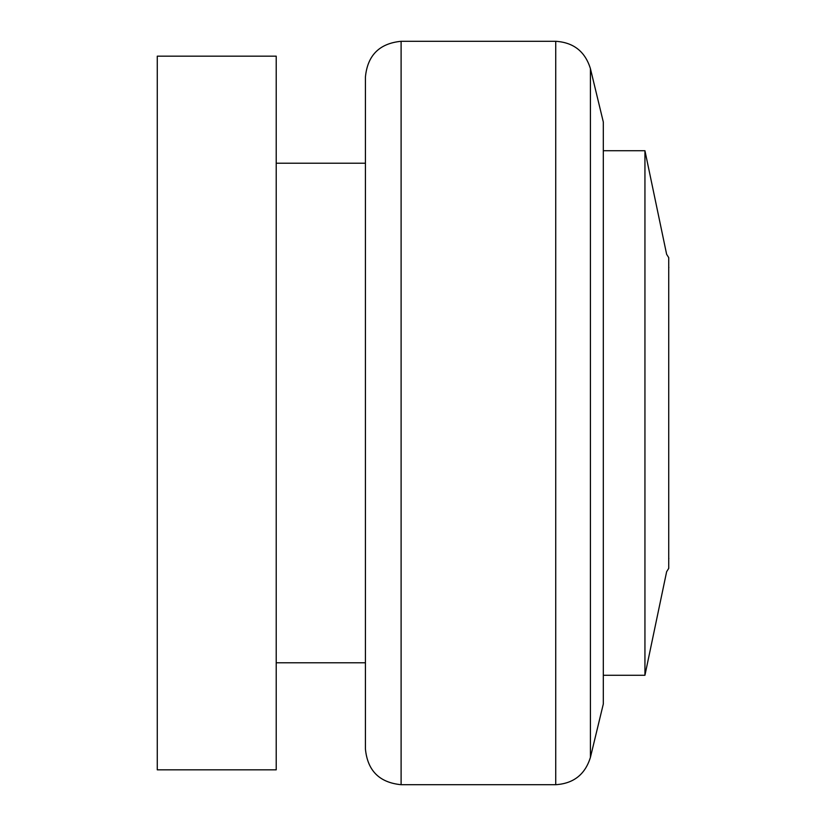 <?xml version="1.0" encoding="UTF-8"?>
<svg xmlns="http://www.w3.org/2000/svg" width="826" height="826" viewBox="0 0 826 826"><rect width="100%" height="100%" fill="white"/><g stroke="black" fill="none" stroke-linecap="round" stroke-linejoin="round"><path stroke-width="1.24" d="M555.733 784.7L401.106 784.7C379.433 782.583 367.539 770.689 365.422 749.017L365.422 76.983C367.539 55.311 379.433 43.417 401.106 41.3L555.733 41.3C573.564 42.436 585.128 51.542 590.414 68.61L603.31 122L603.31 704L590.414 757.39C585.128 774.458 573.574 783.564 555.733 784.7L555.733 41.3M603.31 150.724L644.941 150.724L644.941 675.276L603.31 675.276M644.941 150.724L666.551 253.912M666.551 572.088L644.941 675.276M668.864 558.5C665.797 576.403 665.797 576.403 668.864 558.5M666.613 254.274L668.73 257.629L668.73 568.371L666.613 571.726M668.864 267.5C665.797 249.597 665.797 249.597 668.864 267.5M276.214 56.168L276.214 769.832L157.27 769.832L157.27 56.168L276.214 56.168M401.106 784.7L401.106 41.3M590.414 68.61L590.414 757.39M276.214 163.218L365.422 163.218M276.214 662.782L365.422 662.782"/></g></svg>
